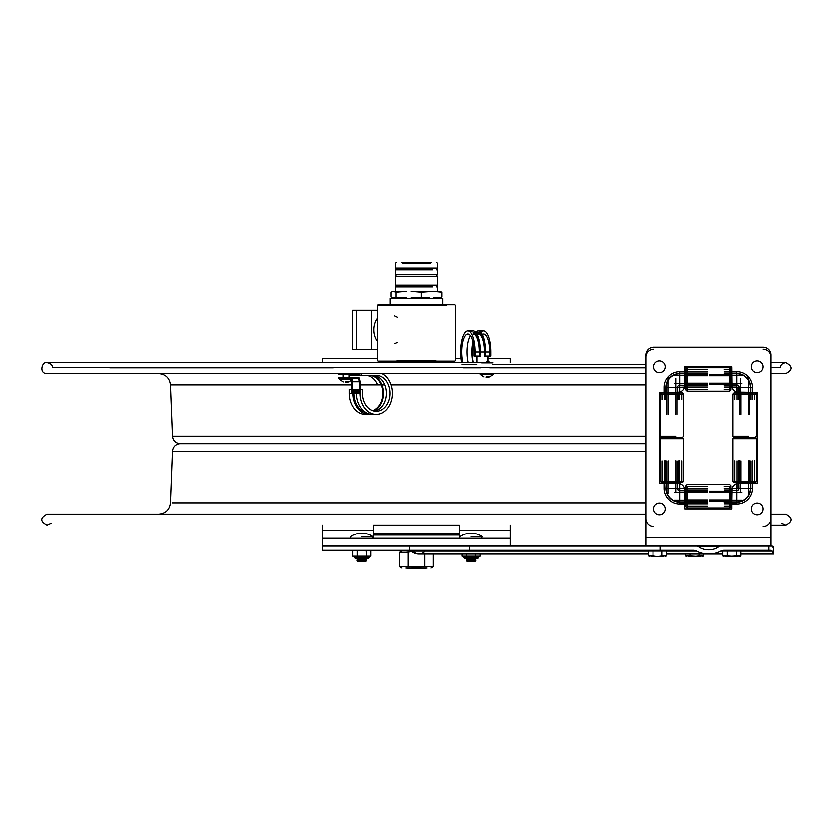 <?xml version="1.0" encoding="UTF-8"?>
<svg xmlns="http://www.w3.org/2000/svg" width="831" height="831" viewBox="0 0 831 831"><rect width="100%" height="100%" fill="white"/><g stroke="black" fill="none" stroke-linecap="round" stroke-linejoin="round"><path stroke-width="1.25" d="M322.698 362.628L322.698 358.639L377.378 358.639M455.492 358.639L461.039 358.639M487.963 358.639L510.161 358.639L510.161 362.628M510.161 546.102L510.161 538.291L322.698 538.291L322.698 546.102L469.692 546.102L322.698 546.102L322.698 550.299L693.231 550.299A5.526 3.906 0 0 1 696.627 551.119A19.643 13.888 180 0 0 708.687 554.048L722.7 554.048M322.698 538.291L322.698 525.099M510.161 525.099L510.161 538.291M373.472 533.149L459.398 533.149L459.398 525.099L459.398 535.019L373.472 535.019L373.472 525.099L373.472 538.291M459.398 538.291L459.398 533.149M421.016 567.656L411.854 567.656M425.264 568.591L407.606 568.591L425.794 568.061M406.671 550.974L410.462 550.974M401.789 550.974L399.514 552.283L407.979 552.283L411.179 551.504M433.346 554.048L433.346 566.752L424.89 566.752L424.89 554.048M399.514 552.283L399.514 566.752L407.979 566.752L407.979 552.283M424.89 566.752L407.979 566.752M427.134 568.061L405.736 568.061M660.302 550.299L660.302 546.102L696.607 546.102A2.649 1.87 0 0 1 698.559 546.705A13.712 9.702 0 0 0 708.687 549.862A13.712 9.702 0 0 0 718.805 546.705A2.649 1.87 180 0 1 720.757 546.102L772.331 546.102L773.671 548.356L773.671 554.048L772.342 551.119L768.675 550.299L770.285 550.299M425.223 551.119A13.888 9.816 -90 0 1 419.198 554.048A13.888 9.816 -90 0 1 413.163 551.119L410.67 551.119L413.163 551.119A3.906 2.763 90 0 0 411.47 550.299M768.675 546.102L768.675 550.299L724.133 550.299A5.526 3.906 180 0 0 720.747 551.119A19.643 13.888 180 0 1 708.687 554.048L666.545 554.048M645.801 355.045L645.801 537.699L770.773 537.699L770.773 355.045A7.811 7.811 0 0 0 762.972 347.233L653.613 347.233A7.811 7.811 0 0 0 645.801 355.045L645.801 546.102L469.692 546.102L469.692 550.299M467.843 561.725L474.376 561.725L467.843 561.725L466.347 560.852L475.872 560.852L466.347 560.852L467.843 559.99L474.376 559.99L467.843 559.99L466.347 559.118L475.872 559.118L466.347 559.118L467.843 558.255L474.376 558.255L464.55 558.235L475.955 558.235M464.55 558.235L463.615 557.3L471.115 557.3L463.615 557.3L464.55 558.235L477.669 558.235A0.935 0.935 0 0 0 478.614 557.3L463.615 557.113L478.614 557.113A0.935 0.935 0 0 1 479.549 556.178L475.623 556.178L475.623 554.048M475.623 556.178L462.088 556.178L466.607 556.178L466.607 554.048M478.614 557.113A0.935 0.935 0 0 1 479.549 556.178L466.607 556.178M462.088 556.178L462.088 554.048M480.131 556.178L480.131 554.048M358.493 561.725L365.017 561.725L358.493 561.725L356.987 560.852L366.523 560.852L356.987 560.852L358.493 559.99L365.017 559.99L358.493 559.99L356.987 559.118L366.523 559.118L356.987 559.118L358.493 558.255L365.017 558.255L355.19 558.235L366.596 558.235M354.318 557.643L361.755 557.3L354.255 557.3L355.19 558.235L368.31 558.235A0.935 0.935 0 0 0 369.255 557.3L354.255 557.113L369.255 557.113A0.935 0.935 0 0 1 370.19 556.178L366.263 556.178L366.263 550.995L361.776 550.299M366.263 556.178L352.739 556.178L357.247 556.178L357.247 550.995L355.003 550.299L352.739 550.995L354.982 550.299M369.255 557.113A0.935 0.935 0 0 1 370.19 556.178L357.247 556.178M352.739 556.178L352.739 550.995L353.944 550.299L352.739 550.995M369.566 550.299L370.771 550.995L368.528 550.299L370.771 550.995L370.771 556.178M368.507 550.299L366.263 550.995M361.734 550.299L357.247 550.995M471.104 536.577L482.136 536.577L471.104 536.577M460.083 536.577A0.935 0.935 0 0 0 460.613 538.291A0.935 0.935 0 0 1 460.083 536.577A19.529 19.529 0 0 1 482.136 536.577L481.606 538.291L482.136 536.577M361.755 536.577L372.787 536.577L361.755 536.577M350.724 536.577A0.935 0.935 0 0 0 351.253 538.291A0.935 0.935 0 0 1 350.724 536.577A19.529 19.529 0 0 1 372.787 536.577L372.257 538.291L372.787 536.577M669.765 377.856A13.774 13.774 0 0 1 679.862 373.451L684.858 373.732L684.858 366.762L731.727 366.762L731.976 387.184L736.723 387.184L736.723 385.096L731.727 385.096M747.36 378.479A13.774 13.774 0 0 1 750.497 387.225L750.216 392.222L757.031 392.222L757.031 483.455L750.216 483.455L750.497 488.451A13.774 13.774 0 0 1 736.723 502.225L731.727 501.945L731.727 508.915L684.858 508.915L684.858 501.945L684.858 508.915L731.727 508.915L731.727 503.846L736.723 503.846M736.723 387.184L736.765 391.972A6.877 6.877 0 0 1 731.976 387.184M736.765 391.972L738.572 392.222M731.727 373.732L731.727 366.762L731.727 373.732L736.723 373.732A13.493 13.493 0 0 1 750.216 387.225L750.216 392.222L736.879 392.003A6.877 6.877 0 0 1 731.945 387.069L731.727 385.376M679.862 488.493L679.862 501.945L684.858 501.945L684.64 488.607A6.877 6.877 0 0 0 679.706 483.673L677.732 483.455L677.732 488.451A2.129 2.129 0 0 0 679.862 490.581L684.858 490.581L684.609 488.493L679.862 488.493L679.82 483.704L677.732 483.455M679.82 483.704A6.877 6.877 0 0 1 684.609 488.493M684.858 371.644L679.862 371.644A15.581 15.581 0 0 0 664.281 387.225L666.369 387.225L666.369 392.222L659.554 392.222L677.982 392.222L679.82 391.972L679.862 387.184L684.609 387.184A6.877 6.877 0 0 1 679.82 391.972M684.609 387.184L684.64 387.069A6.877 6.877 0 0 1 679.706 392.003L678.293 392.211A6.877 6.877 0 0 0 684.848 385.667L684.858 366.762L731.727 366.762L684.858 366.762L684.858 371.831L679.862 371.831M731.945 488.607L731.727 490.02A6.877 6.877 0 0 1 738.281 483.465L736.765 483.704L736.723 488.493L731.976 488.493L731.727 501.945L736.723 501.945L736.723 488.493M731.976 488.493A6.877 6.877 0 0 1 736.765 483.704M736.879 483.673L757.031 483.455L757.031 392.222L757.031 483.455L750.497 483.455M731.727 502.225L731.727 508.915L684.858 508.915L684.858 503.846L679.862 503.846M684.858 502.225L679.862 502.225A13.774 13.774 0 0 1 666.088 488.451L666.369 483.455L659.554 483.455L659.554 392.222L659.554 483.455L664.468 483.455L664.468 488.451M666.088 483.455L659.554 483.455L659.554 392.222L664.468 392.222L664.468 387.225M664.281 483.455L664.281 488.451A15.581 15.581 0 0 0 679.862 504.033L679.862 501.945A13.493 13.493 0 0 1 666.369 488.451L666.369 483.455L678.293 483.465A6.877 6.877 0 0 1 684.848 490.02L684.858 490.332M770.773 541.895L770.773 537.699L645.801 537.699L645.801 541.895M645.801 546.102L770.773 546.102L770.773 355.045M731.727 373.451L736.723 373.451A13.774 13.774 0 0 1 746.809 377.856M684.858 373.451L684.858 366.762M666.088 392.222L666.088 387.225A13.774 13.774 0 0 1 669.225 378.479M750.497 392.222L757.031 392.222L752.117 392.222L752.117 387.225M674.543 492.357L685.949 492.357M730.844 492.357L741.719 492.357M674.543 375.508L685.949 375.508M730.844 375.508L741.719 375.508M746.996 378.479L748.44 378.479L748.44 392.72M747.817 377.856L746.425 377.856M668.145 392.72L668.145 378.479L669.589 378.479M670.15 377.856L668.768 377.856M750.216 483.455L750.216 488.451L738.852 488.451A2.129 2.129 0 0 1 736.723 490.581L731.727 490.456M731.747 490.851L731.924 488.68L736.952 488.451L736.952 483.652A6.877 6.877 0 0 0 731.924 488.68M736.952 483.652L739.123 483.476M738.728 483.455L738.852 488.451L736.765 488.451M679.862 488.68L684.661 488.68L684.827 489.636M678.678 483.486L679.623 483.652L679.623 488.451M684.858 490.778L679.862 490.778A2.327 2.327 0 0 1 677.535 488.451L677.535 483.455M736.723 386.997L731.924 386.997L731.758 386.051M731.924 386.997A6.877 6.877 0 0 0 736.952 392.024L736.952 387.225M737.897 392.19L736.952 392.024M738.593 392.222L738.281 392.211A6.877 6.877 0 0 1 731.727 385.667L731.727 385.345M731.727 384.898L736.723 384.898A2.327 2.327 0 0 1 739.05 387.225L739.05 392.222M653.613 349.259A7.811 7.811 0 0 0 645.801 357.07A7.811 7.811 0 0 1 653.613 349.259M750.216 392.222L757.031 392.222M752.117 488.451L752.117 483.455L757.031 483.455M736.723 371.831L731.727 371.831L731.727 366.762M762.972 526.418A7.811 7.811 0 0 0 770.773 518.606A7.811 7.811 0 0 1 762.972 526.418M645.801 518.606A7.811 7.811 0 0 0 653.613 526.418A7.811 7.811 0 0 1 645.801 518.606M770.773 357.07A7.811 7.811 0 0 0 762.972 349.259A7.811 7.811 0 0 1 770.773 357.07M679.862 371.644L679.862 385.096L684.858 385.22M684.837 384.826L684.661 386.997L679.623 387.225L679.623 392.024A6.877 6.877 0 0 0 684.661 386.997M679.623 392.024L677.462 392.201M677.857 392.222L677.732 387.225L679.82 387.225M751.172 508.915A5.859 5.859 0 0 1 759.96 503.846A5.859 5.859 0 0 1 759.96 513.994A5.859 5.859 0 0 1 751.172 508.915M751.172 366.762A5.859 5.859 0 0 1 759.96 361.682A5.859 5.859 0 0 1 759.96 371.831A5.859 5.859 0 0 1 751.172 366.762M653.696 366.762A5.859 5.859 0 0 1 662.484 361.682A5.859 5.859 0 0 1 662.484 371.831A5.859 5.859 0 0 1 653.696 366.762M653.696 508.915A5.859 5.859 0 0 1 662.484 503.846A5.859 5.859 0 0 1 662.484 513.994A5.859 5.859 0 0 1 653.696 508.915M739.486 414.222L739.486 392.72M752.128 399.41L752.128 392.72L750.798 392.72L750.798 399.41M748.253 414.222L748.253 392.72M749.572 392.72L749.572 414.222M738.271 393.977L732.817 393.977L734.064 392.72L754.371 392.72M738.271 399.41L738.271 392.72L736.941 392.72L736.941 399.41M752.128 393.977L750.798 393.977M740.629 436.368L732.817 436.368L732.817 393.977L756.252 393.977L754.371 393.977L754.371 399.41M740.629 438.872L732.817 438.872L734.064 437.625L737.128 437.625L734.064 437.625L732.817 436.368L748.44 436.368M738.271 392.72L750.798 392.72M738.271 481.263L732.817 481.263L732.817 438.872L756.252 438.872L755.005 437.625L737.128 437.625L755.005 437.625L756.252 436.368L756.252 393.977L755.005 392.72M740.816 392.72L740.816 414.222M739.486 482.52L739.486 460.987M736.941 460.987L736.941 482.52L738.271 482.52L738.271 460.987M740.816 460.987L740.816 482.52M748.253 482.52L748.253 460.987M749.572 460.987L749.572 482.52M754.371 482.52L734.064 482.52L732.817 481.263L756.252 481.263L756.252 438.872L748.44 438.872M752.128 481.263L750.798 481.263M755.005 482.52L756.252 481.263L754.371 481.263L754.371 460.987M752.128 460.987L752.128 482.52L738.271 482.52M750.798 460.987L750.798 482.52M667.002 414.222L667.002 392.72M679.644 399.41L679.644 392.72L678.314 392.72L678.314 399.41M675.769 414.222L675.769 392.72M665.787 399.41L665.787 392.72L664.457 392.72L664.457 399.41M668.332 392.72L668.332 414.222M677.088 392.72L677.088 414.222M665.787 393.977L660.333 393.977L661.58 392.72L681.887 392.72M679.644 393.977L678.314 393.977M668.145 436.368L660.333 436.368L660.333 393.977L683.768 393.977L681.887 393.977L681.887 399.41M668.145 438.872L660.333 438.872L661.58 437.625L664.644 437.625L661.58 437.625L660.333 436.368L675.956 436.368M665.787 392.72L678.314 392.72M665.787 481.263L660.333 481.263L660.333 438.872L683.768 438.872L682.511 437.625L664.644 437.625L682.511 437.625L683.768 436.368L683.768 393.977L682.511 392.72M667.002 482.52L667.002 460.987M664.457 460.987L664.457 482.52L665.787 482.52L665.787 460.987M668.332 460.987L668.332 482.52M675.769 482.52L675.769 460.987M665.787 482.52L679.644 482.52L679.644 460.987M681.887 482.52L661.58 482.52L660.333 481.263L683.768 481.263L683.768 438.872L675.956 438.872M679.644 481.263L678.314 481.263M682.511 482.52L683.768 481.263L681.887 481.263L681.887 460.987M677.088 460.987L677.088 482.52M678.314 460.987L678.314 482.52M707.482 384.452L685.949 384.452M707.482 373.15L685.949 373.15L685.949 387.007L707.482 387.007M724.165 387.007L730.844 387.007L730.844 385.677L724.165 385.677M709.352 383.133L730.844 383.133M707.482 374.376L685.949 374.376M730.844 374.376L709.352 374.376M730.844 385.677L730.844 371.821L724.165 371.821M729.597 373.15L729.597 367.697L730.844 368.943L730.844 389.251M687.206 373.15L687.206 367.697L729.597 367.697L729.597 391.131L729.597 389.251L724.165 389.251M729.597 387.007L729.597 385.677M685.949 389.251L685.949 368.943L687.206 367.697L687.206 391.131L687.206 389.251L707.482 389.251M687.206 387.007L687.206 385.677M709.352 375.695L730.844 375.695M730.844 373.15L724.165 373.15M685.949 373.15L685.949 371.821L707.482 371.821M685.949 383.133L707.482 383.133M685.949 375.695L707.482 375.695M707.482 385.677L685.949 385.677M730.844 384.452L709.352 384.452M707.482 501.311L685.949 501.311M707.482 489.999L685.949 489.999L685.949 503.856L707.482 503.856M724.165 503.856L730.844 503.856L730.844 502.526L724.165 502.526M709.352 499.982L730.844 499.982M730.844 501.311L709.352 501.311M707.482 491.225L685.949 491.225M730.844 491.225L709.352 491.225M730.844 502.526L730.844 488.67L724.165 488.67M730.844 486.426L730.844 506.11M724.165 486.426L729.597 486.426L729.597 507.98L729.597 506.11L724.165 506.11M729.597 503.856L729.597 502.526M729.597 489.999L729.597 488.67M707.482 486.426L687.206 486.426L687.206 507.98L687.206 506.11L707.482 506.11M687.206 503.856L687.206 502.526M687.206 489.999L687.206 488.67M709.352 492.544L730.844 492.544M730.844 489.999L724.165 489.999M685.949 486.426L685.949 506.11M685.949 489.999L685.949 488.67L707.482 488.67M685.949 499.982L707.482 499.982M685.949 492.544L707.482 492.544M707.482 502.526L685.949 502.526M724.694 550.299L724.694 551.078L738.749 551.078L738.749 550.299M722.7 551.078L722.7 555.949L727.208 555.949L727.208 551.078L722.7 551.078M736.235 551.078L740.743 551.078L740.743 555.949L736.235 555.949L736.235 551.078L727.208 551.078M727.208 555.949L737.866 556.645M725.577 556.645L736.235 555.949M731.882 556.645L733.15 556.645M731.727 556.645L730.449 556.645M685.596 554.048L685.596 555.949L690.104 555.949L690.104 554.048M703.639 554.048L703.639 555.949L699.141 555.949L699.141 554.048M694.467 556.645L696.056 556.645M693.189 556.645L699.141 555.949M690.104 555.949L700.772 556.645M688.473 556.645L694.623 556.645M650.486 550.299L650.486 551.078L664.551 551.078L664.551 550.299M648.502 551.078L648.502 555.949L653.01 555.949L653.01 551.078L648.502 551.078M662.037 551.078L666.545 551.078L666.545 555.949L662.037 555.949L662.037 551.078L653.01 551.078M657.674 556.645L658.952 556.645M653.01 555.949L657.518 556.645L662.037 555.949M651.379 556.645L656.241 556.645M657.518 556.645L663.668 556.645M51.096 523.229L46.972 525.099C39.919 521.452 39.919 517.806 46.972 514.16L645.801 514.16M770.773 514.16L785.887 514.16C792.94 517.806 792.94 521.452 785.887 525.099L770.773 525.099L785.887 525.099L781.774 523.229M661.715 482.52L661.756 483.455M645.801 436.348L172.36 436.348C172.962 440.939 175.559 443.442 180.171 443.858L645.801 443.858L180.171 443.858C175.559 444.284 172.962 446.787 172.36 451.368L645.801 451.368M624.756 443.858L499.524 443.858L624.756 443.858M491.713 443.858L341.146 443.858L491.713 443.858M333.335 443.858L208.114 443.858L333.335 443.858M432.328 373.566L400.532 373.566M174.23 436.348L172.36 436.348L170.355 384.826L172.225 384.826M770.773 367.614L780.444 367.614C780.6 364.913 782.418 363.251 785.887 362.628C792.94 366.274 792.94 369.92 785.887 373.566L770.773 373.566M731.727 373.566L730.844 373.566M685.949 373.566L684.858 373.566M645.801 373.566L46.972 373.566C38.444 373.753 41.965 360.966 46.972 362.628L492.752 362.628M645.801 367.614L52.426 367.614C52.353 365.006 50.535 363.344 46.972 362.628L394.434 362.628L394.434 362.077L396.948 362.077L396.948 361.132L378.001 361.132L454.858 361.132L435.911 361.132L435.911 362.077M731.727 367.614L684.858 367.614M483.58 334.083A17.929 6.129 90 0 1 489.708 352.012L489.708 356.073L484.421 356.073L484.421 352.012A17.929 6.129 90 0 0 478.292 334.083M473.348 362.628A17.929 6.129 90 0 1 473.078 342.559M478.292 330.956L483.58 330.956A21.055 7.199 -90 0 1 490.778 352.012L490.778 356.073L485.491 356.073L485.491 352.012A21.055 7.199 -90 0 0 478.292 330.956A21.055 7.199 -90 0 0 475.737 332.327M487.963 361.849L487.963 356.073L485.024 356.073L485.024 352.012A19.684 6.731 -90 0 0 478.292 332.327A19.684 6.731 -90 0 0 476.36 333.158M473.151 332.327A19.684 6.731 90 0 1 479.892 352.012L479.892 356.073L480.36 352.012A21.055 7.199 -90 0 0 473.151 330.956A21.055 7.199 -90 0 0 470.512 332.421M476.433 333.262L478.292 333.262A18.749 6.409 90 0 1 484.702 352.012L484.702 356.073L487.641 356.073L487.641 361.849M476.63 362.628L476.63 356.073M479.57 356.073L479.57 352.012A18.749 6.409 -90 0 0 473.151 333.262M476.952 356.073L476.952 362.628M462.929 362.628A17.929 6.129 90 0 1 462.4 343.909A17.929 6.129 90 0 1 467.874 334.083A17.929 6.129 90 0 1 474.002 352.012L474.002 356.073L475.072 356.073L475.072 352.012A21.055 7.199 -90 0 0 467.874 330.956A21.055 7.199 -90 0 0 461.62 341.531A21.055 7.199 -90 0 0 461.652 362.628L436.805 362.628L436.805 362.077M475.072 356.073L480.36 356.073M473.151 334.083A17.929 6.129 90 0 1 479.29 352.012L479.29 356.073L474.002 356.073M468.217 362.628A17.929 6.129 90 0 1 470.512 335.828M473.005 362.628A18.749 6.409 90 0 1 472.912 341.811M483.58 330.956A21.055 7.199 -90 0 0 480.931 332.421M350.724 374.501L350.724 375.311L376.163 375.311A17.929 13.732 -90 0 1 389.895 393.25A17.929 13.732 -90 0 1 376.163 411.179A17.929 13.732 -90 0 1 362.42 393.25L362.42 389.188L360.031 389.188L360.031 393.25A21.055 16.132 90 0 0 376.163 414.295A21.055 16.132 90 0 0 392.024 397.041A21.055 16.132 90 0 0 381.886 373.566M365.411 375.311A17.929 13.732 -90 0 1 377.544 384.826M369.026 375.311A17.929 13.732 -90 0 1 382.644 390.902A17.929 13.732 -90 0 1 372.589 410.566M351.679 389.188L351.679 393.25L355.294 393.25L355.294 389.188L352.656 389.188L352.656 381.709M369.026 414.295L365.411 414.295A21.055 16.132 90 0 1 349.29 393.25L349.29 389.188L352.905 389.188L352.905 393.25A21.055 16.132 90 0 0 369.026 414.295A21.055 16.132 90 0 0 370.782 414.17M346.434 377.627L346.434 378.562L338.903 378.562L338.903 377.627L359.013 377.627L360.197 381.533L360.197 389.188L358.182 389.188L358.182 393.25L354.671 393.25L354.671 389.188L353.954 389.188L353.954 393.25A19.684 15.083 90 0 0 366.118 412.56M359.47 389.188L359.47 381.709L358.525 378.562L346.434 378.562M352.167 379.892L352.656 381.533L360.197 381.533M351.555 380.421L351.939 389.188M353.954 393.25L357.465 393.25L357.465 389.188M351.939 381.709L359.47 381.709M353.954 389.188L352.905 389.188M360.031 389.188L356.416 389.188L356.416 393.25A21.055 16.132 90 0 0 372.548 414.295A21.055 16.132 90 0 0 374.355 414.17M358.805 393.25L358.805 389.188M372.548 375.311A17.929 13.732 -90 0 1 386.249 392.066A17.929 13.732 -90 0 1 374.355 411.023M359.854 373.566L359.854 374.501L338.903 374.501L338.903 373.566M359.854 374.501L357.849 374.501L357.849 375.311M361.464 373.566L361.464 375.311M346.434 373.566L346.434 374.501M354.338 374.501L354.338 375.311M373.285 375.342A18.749 14.356 -90 0 1 383.382 392.876A18.749 14.356 -90 0 1 373.825 410.919M492.025 362.316L481.087 362.316L492.025 362.316M492.897 362.856L481.648 362.856M481.274 362.628L483.839 362.399M343.328 381.896L339.578 379.341L352.697 379.341L352.344 378.562L339.921 378.562L339.578 379.341L352.697 379.341L348.947 381.896M345.509 382.385L348.947 381.865L345.509 381.865M345.509 379.341L346.756 379.341M346.756 382.385L346.756 381.865M492.939 373.566L493.292 374.345L489.542 376.9M486.104 377.388L489.542 376.869L486.104 376.869M487.361 374.345L486.104 374.345L487.361 374.345M487.361 377.388L487.361 376.869M486.727 361.849L489.075 361.849L486.727 361.849M395.888 297.083L406.349 298.028L393.852 298.028L395.888 297.083L395.888 292.086L392.876 291.151M393.852 291.151L406.349 291.151L395.888 292.086M410.95 291.151L433.533 291.151L421.41 292.086L410.95 291.151L429.824 291.151M439.911 291.151L441.957 292.086L433.533 291.151L439.994 291.151M432.567 286.778L395.182 286.778L396.262 286.778L396.262 285.023L395.182 285.023L437.677 285.023L437.677 276.152L395.182 276.152L395.816 276.152L395.816 274.282L395.182 274.282L437.677 274.282L437.054 274.282L437.054 276.152L437.677 276.152M441.957 297.083L439.994 298.028L433.533 298.028L441.957 297.083L441.957 292.086M393.852 298.028L390.913 297.083L390.913 292.086L392.949 291.151M421.41 297.083L429.824 298.028L410.95 298.028L421.41 297.083L421.41 292.086M410.95 298.028L429.824 298.028M431.611 262.409L401.248 262.409M402.266 263.344L430.593 263.344M432.567 269.753L395.182 269.753L396.262 269.753L396.262 267.998L395.182 267.998L437.677 267.998L437.677 263.344L436.742 262.409M429.025 362.628L429.025 362.077L435.288 362.077L435.288 362.628M419.032 362.628L419.032 362.077L424.412 362.077L394.434 362.077M435.911 360.509L396.948 360.509M446.372 305.517L377.378 305.517L446.372 305.517M394.517 316.04L397.27 317.349M397.26 342.434L394.517 343.743M442.83 298.651L442.83 304.894L454.858 304.894L378.001 304.894L390.03 304.894L390.03 298.651L442.83 298.651L435.911 298.651L435.911 298.028M396.948 298.028L396.948 298.651L390.03 298.651M431.746 362.628L431.746 362.077L432.224 362.628M424.412 362.628L424.412 362.077L431.746 362.077M436.285 362.628L436.649 362.077L435.288 362.077M377.378 310.368L371.374 310.368L371.374 349.415L377.378 349.415M377.378 341.396A16.402 12.579 -90 0 1 373.763 329.897A16.402 12.579 -90 0 1 377.378 318.387M371.374 349.415L352.676 349.415L356.322 349.415L356.322 310.368L352.676 310.368L371.374 310.368M322.698 530.479L373.472 530.479M459.398 530.479L510.161 530.479M408.873 550.351L406.671 550.351M720.747 551.119L722.7 551.119M740.743 551.119L772.342 551.119M773.142 546.705L773.671 546.705M409.309 546.102L409.309 550.299M413.163 551.119L648.502 551.119M666.545 551.119L696.627 551.119M698.559 546.705L718.805 546.705M752.304 392.222L752.304 387.225L738.852 387.225A2.129 2.129 0 0 0 736.723 385.096L736.723 371.644L731.727 371.644M752.304 387.225A15.581 15.581 0 0 0 736.723 371.644M736.765 387.225L738.852 387.225L738.852 392.222M684.858 373.732L679.862 373.732A13.493 13.493 0 0 0 666.369 387.225L677.732 387.225A2.129 2.129 0 0 1 679.862 385.096L679.862 387.184M731.727 504.033L736.723 504.033A15.581 15.581 0 0 0 752.304 488.451L752.304 483.455M679.862 504.033L684.858 504.033M664.281 387.225L664.281 392.222M664.281 488.451L679.82 488.451M752.304 488.451L750.216 488.451A13.493 13.493 0 0 1 736.723 501.945L736.723 504.033M732.994 556.645L737.949 556.801M730.293 556.645L725.505 556.801M700.928 556.645L695.973 556.801M693.272 556.801L688.317 556.645M663.824 556.645L658.796 556.645M656.085 556.645L651.224 556.645M172.225 502.9L645.801 502.9M660.333 451.368L659.554 451.368L660.333 451.368M174.23 451.368L172.36 451.368L170.355 502.9C169.462 509.777 165.556 513.527 158.648 514.16M645.801 384.826L390.944 384.826M384.67 384.826L360.197 384.826M351.939 384.826L170.355 384.826C169.462 377.949 165.556 374.189 158.648 373.566M660.333 436.348L659.554 436.348L660.333 436.348M489.708 352.012L484.421 352.012M490.778 352.012L485.491 352.012M485.024 352.012L479.892 352.012M479.57 352.012L484.702 352.012M475.072 352.012L480.36 352.012M474.002 352.012L479.29 352.012M349.29 393.25L352.905 393.25M360.031 393.25L356.416 393.25M493.292 374.345L480.173 374.345L493.292 374.345M407.606 568.591L407.076 568.061M400.293 550.974L399.669 550.299M431.081 568.061L433.346 566.752M401.789 568.061L399.514 566.752M648.502 554.048L419.198 554.048A13.888 13.888 0 0 1 410.67 551.119L408.27 550.299M740.743 554.048L773.671 554.048M462.68 556.178L463.615 557.3M355.19 558.235L353.32 556.178M474.376 561.725L475.872 560.852L474.376 559.99L475.872 559.118L474.397 558.235M365.017 561.725L366.523 560.852L365.017 559.99L366.523 559.118L365.048 558.235M741.719 500.169L730.844 500.169M685.949 500.169L674.543 500.169M741.719 383.32L730.844 383.32M685.949 383.32L674.543 383.32M740.629 378.479L740.629 392.72M740.629 482.52L740.629 492.357M748.44 482.52L748.44 493.77M668.145 482.52L668.145 493.77M675.956 378.479L675.956 392.72M675.956 482.52L675.956 492.357M734.687 399.41L734.687 393.977M734.687 481.263L734.687 460.987M662.203 399.41L662.203 393.977M662.203 481.263L662.203 460.987M730.844 389.884L729.597 391.131L687.206 391.131L685.949 389.884M724.165 369.577L729.597 369.577M687.206 369.577L707.482 369.577M730.844 485.803L729.597 484.546L687.206 484.546L685.949 485.803M730.844 506.733L729.597 507.98L687.206 507.98L685.949 506.733M723.915 556.645L722.7 555.949M739.538 556.645L740.743 555.949M686.811 556.645L685.596 555.949M702.434 556.645L703.639 555.949M649.707 556.645L648.502 555.949M665.33 556.645L666.545 555.949M373.472 525.099L459.398 525.099M660.333 450.007L659.554 447.919M660.5 436.535L659.554 439.796M785.887 362.628L770.773 362.628L785.887 362.628M109.858 367.79L333.335 367.79L109.858 367.79M463.106 367.79L480.661 367.79M489.698 367.79L645.801 367.79L489.698 367.79M684.858 367.79L687.112 367.79L684.858 367.79M729.691 367.79L731.727 367.79L729.691 367.79M462.067 364.497L476.734 364.497M492.897 364.497L645.801 364.497L492.897 364.497M478.292 332.327L475.716 332.327M467.874 330.956L473.151 330.956M376.163 414.295L372.548 414.295M349.103 378.562L349.103 373.566M343.161 378.562L343.161 373.566M483.922 376.9L480.173 374.345L480.515 373.566M437.677 291.151L437.677 286.778M395.182 291.151L395.182 286.778M436.597 285.023L436.597 286.778M395.182 267.998L395.182 263.344L396.127 262.409M437.677 274.282L437.677 269.753M395.182 274.282L395.182 269.753M436.597 267.998L436.597 269.753M395.182 285.023L395.182 276.152M454.858 361.132L455.492 360.509L455.492 305.517L454.858 304.894M378.001 361.132L377.378 360.509L377.378 305.517L378.001 304.894M436.649 362.628L436.649 362.077M352.676 310.368L352.676 349.415"/></g></svg>
